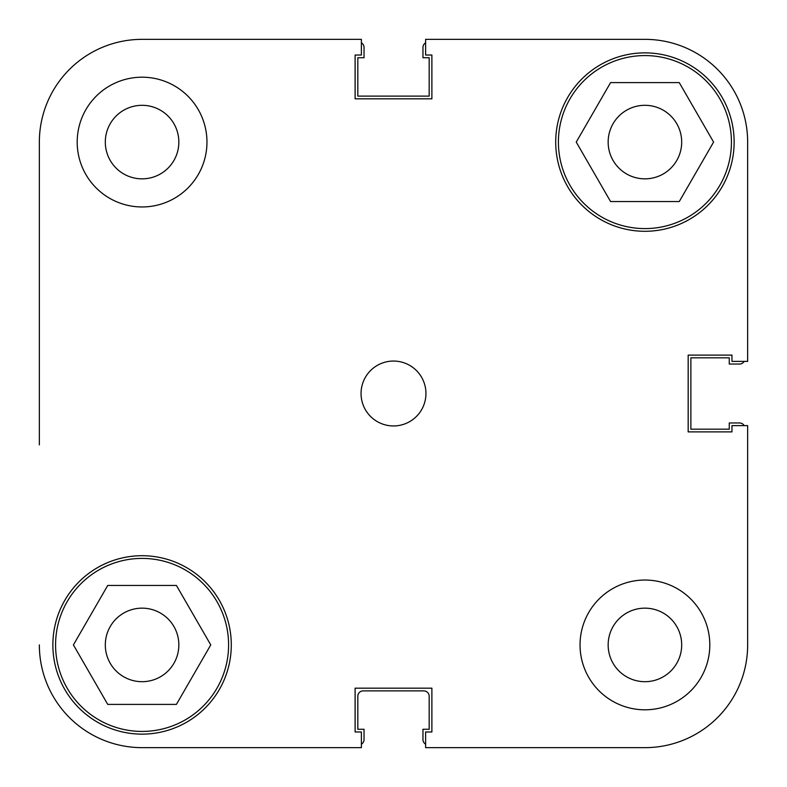 <?xml version="1.0" encoding="UTF-8"?>
<svg xmlns="http://www.w3.org/2000/svg" width="787" height="787" viewBox="0 0 787 787"><rect width="100%" height="100%" fill="white"/><g stroke="black" fill="none" stroke-linecap="round" stroke-linejoin="round"><path stroke-width="1.18" d="M361.381 744.187A5.411 5.411 0 0 0 364.037 739.544L364.037 729.264L357.819 729.264L357.819 696.288A5.411 5.411 0 0 1 363.22 690.878L423.78 690.878A5.411 5.411 0 0 1 429.181 696.288L429.181 729.264L422.963 729.264L422.963 739.544A5.411 5.411 0 0 0 425.619 744.187M744.187 425.619A5.411 5.411 0 0 0 739.544 422.963L729.264 422.963L729.264 429.181L690.878 429.181L690.878 357.819L729.264 357.819L729.264 364.037L739.544 364.037A5.411 5.411 0 0 0 744.187 361.381M425.619 42.813A5.411 5.411 0 0 0 422.963 47.456L422.963 57.736L429.181 57.736L429.181 96.122L357.819 96.122L357.819 57.736L364.037 57.736L364.037 47.456A5.411 5.411 0 0 0 361.381 42.813M747.65 142.083L747.65 361.381L747.65 142.083A102.733 102.733 0 0 0 644.917 39.35L425.619 39.35L425.619 55.031L431.886 55.031L431.886 98.828L355.114 98.828L355.114 55.031L361.381 55.031L361.381 39.35L142.083 39.35A102.733 102.733 0 0 0 39.35 142.083L39.35 444.862M39.35 342.138L39.35 142.083M361.381 747.65L142.083 747.65L361.381 747.65L361.381 731.969L355.114 731.969L355.114 688.172L431.886 688.172L431.886 731.969L425.619 731.969L425.619 747.65L644.917 747.65A102.733 102.733 0 0 0 747.65 644.917L747.65 425.619L731.969 425.619L731.969 431.886L688.172 431.886L688.172 355.114L731.969 355.114L731.969 361.381L747.65 361.381M55.572 644.917A86.511 86.511 0 0 1 142.083 558.406A86.511 86.511 0 0 1 228.594 644.917A86.511 86.511 0 0 1 142.083 731.428A86.511 86.511 0 0 1 55.572 644.917M558.406 142.083A86.511 86.511 0 0 1 644.917 55.572A86.511 86.511 0 0 1 731.428 142.083A86.511 86.511 0 0 1 644.917 228.594A86.511 86.511 0 0 1 558.406 142.083M105.31 142.083A36.763 36.763 0 0 0 142.083 178.846A36.763 36.763 0 0 0 178.846 142.083A36.763 36.763 0 0 0 142.083 105.31A36.763 36.763 0 0 0 105.31 142.083M608.154 644.917A36.763 36.763 0 0 0 644.917 681.69A36.763 36.763 0 0 0 681.69 644.917A36.763 36.763 0 0 0 644.917 608.154A36.763 36.763 0 0 0 608.154 644.917M580.039 644.917A64.878 64.878 0 0 0 644.917 709.805A64.878 64.878 0 0 0 709.805 644.917A64.878 64.878 0 0 0 644.917 580.039A64.878 64.878 0 0 0 580.039 644.917M77.195 142.083A64.878 64.878 0 0 0 142.083 206.961A64.878 64.878 0 0 0 206.961 142.083A64.878 64.878 0 0 0 142.083 77.195A64.878 64.878 0 0 0 77.195 142.083M361.056 393.5A32.444 32.444 0 0 0 393.5 425.944A32.444 32.444 0 0 0 425.944 393.5A32.444 32.444 0 0 0 393.5 361.056A32.444 32.444 0 0 0 361.056 393.5M52.867 644.917A89.216 89.216 0 0 0 142.083 734.133A89.216 89.216 0 0 0 231.289 644.917A89.216 89.216 0 0 0 142.083 555.711A89.216 89.216 0 0 0 52.867 644.917M555.711 142.083A89.216 89.216 0 0 0 644.917 231.289A89.216 89.216 0 0 0 734.133 142.083A89.216 89.216 0 0 0 644.917 52.867A89.216 89.216 0 0 0 555.711 142.083M681.69 142.083A36.763 36.763 0 0 1 644.917 178.846A36.763 36.763 0 0 1 608.154 142.083A36.763 36.763 0 0 1 644.917 105.31A36.763 36.763 0 0 1 681.69 142.083M178.846 644.917A36.763 36.763 0 0 1 142.083 681.69A36.763 36.763 0 0 1 105.31 644.917A36.763 36.763 0 0 1 142.083 608.154A36.763 36.763 0 0 1 178.846 644.917M361.381 39.35L142.083 39.35M39.35 644.917A102.733 102.733 0 0 0 142.083 747.65M679.26 201.561L610.584 201.561L576.241 142.083L610.584 82.605L679.26 82.605L713.593 142.083L679.26 201.561M176.416 704.395L107.74 704.395L73.407 644.917L107.74 585.439L176.416 585.439L210.759 644.917L176.416 704.395"/></g></svg>

